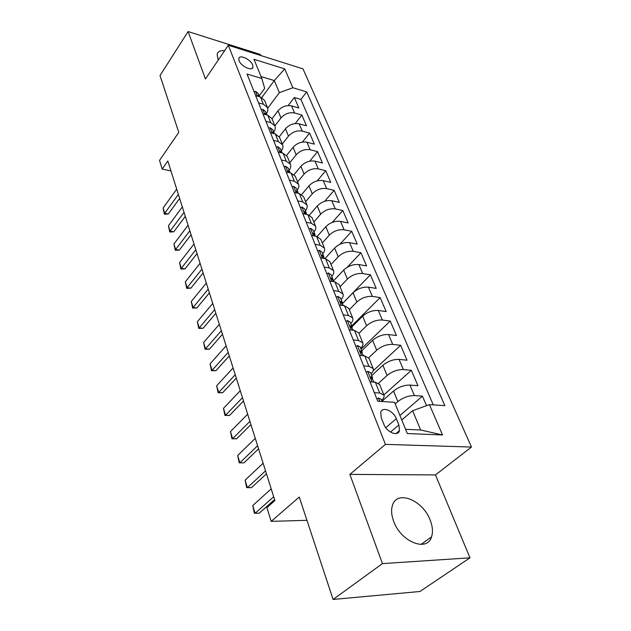 <?xml version="1.0" encoding="UTF-8"?>
<svg xmlns="http://www.w3.org/2000/svg" width="631" height="631" viewBox="0 0 631 631"><rect width="100%" height="100%" fill="white"/><g stroke="black" fill="none" stroke-linecap="round" stroke-linejoin="round"><path stroke-width="0.95" d="M224.628 50.661C220.448 50.283 217.947 51.505 217.127 54.337L218.137 60.245M393.657 521.269C400.709 541.792 427.187 552.393 431.517 536.894C433.111 532.075 432.653 526.475 430.161 520.102C422.817 500.067 396.994 489.601 392.474 505.321C391.015 509.848 391.409 515.164 393.657 521.269M239.117 60.765C241.058 66.389 252.384 71.587 252.944 67.17L252.629 64.922C250.657 59.346 239.433 54.148 238.826 58.58L239.117 60.765M260.784 55.528L260.335 54.455L188.109 31.55L160.006 75.546L178.778 132.352L159.525 160.4L162.206 169.092L170.985 170.985M471.475 447.048L302.99 68.882L228.304 45.251L385.431 444.374L471.475 447.048L435.461 474.93L349.85 474.386L382.441 563.609L469.977 557.82L435.461 474.93M469.977 557.82L419.954 591.492L333.097 599.45L299.268 497.047L271.164 521.364L306.958 520.323M382.441 563.609L333.097 599.45M426.532 405.678L422.447 396.158L399.936 415.513M382.023 401.253L393.515 391.031C398.611 387.032 404.085 385.044 409.945 385.068L417.967 385.715L411.357 370.31L383.853 394.911M371.706 375.611L382.891 365.262C387.868 361.224 393.255 359.268 399.06 359.394L407.027 360.206L400.63 345.291L373.173 370.783M361.721 350.781L372.621 340.322C377.472 336.252 382.772 334.327 388.522 334.548L396.434 335.503L390.234 321.061L361.058 349.132M352.051 326.724L362.667 316.163C367.4 312.069 372.621 310.176 378.316 310.484L386.164 311.58L380.162 297.58L351.719 325.896M342.507 303.574L353.021 292.76C357.643 288.635 362.786 286.774 368.433 287.168L376.218 288.391L370.397 274.816L342.515 303.503M333.357 281.032L343.674 270.068C348.194 265.927 353.25 264.089 358.85 264.563L366.579 265.903L360.932 252.739L347.239 267.268M324.933 258.655L334.604 248.062C339.021 243.897 344.005 242.091 349.55 242.635L357.217 244.094L351.743 231.317L339.864 244.307M317.141 236.491L325.801 226.71C330.123 222.53 335.029 220.747 340.527 221.363L348.138 222.932L342.822 210.525L332.285 222.38M309.395 215.116L317.259 205.982C321.487 201.786 326.322 200.035 331.772 200.713L339.328 202.377L334.154 190.325L324.689 201.281M301.713 194.506L308.969 185.853C313.102 181.649 317.866 179.914 323.269 180.655L330.762 182.414L325.738 170.709L317.156 180.9M294.125 174.598L300.908 166.292C304.954 162.08 309.655 160.369 315.003 161.165L322.441 163.011L317.559 151.629L309.726 161.181M286.648 155.352L293.076 147.275C297.035 143.056 301.673 141.376 306.974 142.227L314.348 144.152L309.6 133.086L302.407 142.078M279.273 136.746L285.457 128.787C289.337 124.567 293.904 122.903 299.165 123.81L306.485 125.814L301.863 115.047L295.221 123.55M271.164 521.364L266.913 507.616L274.887 500.549L167.83 160.992L162.206 169.092M398.887 424.955L396.323 418.653C393.381 410.647 382.134 406.104 380.714 412.429L381.282 417.864L383.822 424.237C386.732 432.377 398.098 436.92 399.486 430.594L398.887 424.955L390.494 432.093M259.199 95.865L264.689 88.364L261.818 78.457L247.029 74.024L377.748 401.213L394.533 402.318L407.326 433.544L442.528 434.972L429.451 404.621L444.863 405.638L306.682 91.897L292.863 87.756L279.367 92.662L274.288 80.555L261.045 76.572M261.818 78.457L253.97 59.306L284.731 68.905L292.863 87.756M274.903 125.877L280.984 117.942C284.818 113.714 289.353 112.066 294.582 112.996L301.863 115.047M272.016 118.754L278.042 110.804L280.984 117.942M282.262 144.049L288.477 136.122C292.39 131.903 296.988 130.231 302.257 131.114L309.6 133.086M289.826 162.727L296.176 154.816C300.175 150.604 304.836 148.908 310.16 149.736L317.559 151.629M297.603 181.925L304.103 174.046C308.188 169.842 312.913 168.122 318.284 168.895L325.738 170.709M305.601 201.683L312.258 193.835C316.423 189.631 321.218 187.888 326.637 188.606L334.154 190.325M313.836 222.017L320.651 214.201C324.91 210.013 329.776 208.246 335.242 208.9L342.822 210.525M322.315 242.959L329.295 235.174C333.649 231.001 338.587 229.211 344.108 229.794L351.743 231.317M331.046 264.523L338.2 256.785C342.657 252.629 347.665 250.807 353.234 251.327L360.932 252.739M340.046 286.75L347.373 279.068C351.94 274.927 357.028 273.081 362.644 273.523L370.397 274.816M349.329 309.663L356.838 302.036C361.508 297.919 366.682 296.042 372.353 296.404L380.162 297.58M358.897 333.294L366.611 325.738C371.391 321.644 376.644 319.743 382.362 320.02L390.234 321.061M368.733 357.73L376.691 350.205C381.589 346.143 386.921 344.203 392.695 344.392L400.63 345.291M378.584 383.222L387.103 375.469C392.119 371.446 397.546 369.474 403.375 369.561L411.357 370.31M395.187 403.919L397.861 401.576C403.004 397.593 408.525 395.59 414.401 395.574L422.447 396.158M433.284 404.873L300.9 99.406L294.33 97.489L288.17 105.558M278.042 110.804C281.852 106.584 286.356 104.943 291.561 105.89L298.826 107.964L294.33 97.489M370.003 381.826L375.342 382.26L379.641 384.516M374.333 392.663L379.688 393.05L383.932 395.101C384.5 396.576 383.743 398.311 381.637 400.299M363.614 365.846L368.93 366.343L373.173 368.536C373.765 370.066 373.047 371.84 371.004 373.86M369.032 358.305L364.726 355.908L359.433 355.371M353.257 339.92L358.526 340.511L362.762 342.838C363.385 344.423 362.699 346.238 360.719 348.28M358.763 332.955L354.464 330.423L349.211 329.784M343.24 314.837L348.462 315.532L352.697 317.977C353.336 319.617 352.69 321.463 350.765 323.529M348.825 308.425L344.526 305.767L339.328 305.041M333.547 290.568L338.721 291.348L342.948 293.912C343.611 295.592 342.996 297.477 341.119 299.559M339.21 284.668L334.911 281.891L329.753 281.079M324.153 267.071L329.287 267.93L333.507 270.596C334.185 272.324 333.61 274.233 331.78 276.331M329.887 261.652L325.596 258.773L320.485 257.882M315.058 244.307L320.154 245.246L324.358 248.007C325.052 249.766 324.508 251.706 322.725 253.82M320.848 239.338L316.573 236.365L311.501 235.395M306.248 222.238L311.288 223.248L315.492 226.095C316.194 227.894 315.681 229.858 313.946 231.987M312.093 217.703L307.825 214.635L302.793 213.601M297.698 200.839L302.699 201.912L306.887 204.846C307.605 206.676 307.116 208.664 305.428 210.801M303.59 196.714L299.331 193.559L294.346 192.463M289.4 180.08L294.361 181.215L298.534 184.228C299.268 186.09 298.81 188.093 297.154 190.246M295.34 176.333L291.096 173.107L286.151 171.947M281.347 159.927L286.269 161.126L290.426 164.21C291.167 166.095 290.733 168.114 289.124 170.275M287.326 156.551L283.098 153.254L278.192 152.032M273.531 140.366L278.405 141.612L282.554 144.759C283.303 146.668 282.893 148.711 281.323 150.88M279.541 137.329L275.329 133.961L270.47 132.691M265.935 121.357L270.77 122.651L274.895 125.861C275.66 127.793 275.274 129.852 273.736 132.021M271.977 118.644L267.773 115.221L262.961 113.903M258.56 102.885L263.348 104.225L267.457 107.491C268.23 109.447 267.867 111.513 266.369 113.69M264.618 100.487L260.437 97L255.665 95.636M405.599 429.325L420.672 429.987L412.603 410.734L429.451 404.621M401.773 419.986L412.603 410.734M349.85 474.386L385.431 444.374M188.109 31.55L205.43 78.97L228.304 45.251M261.802 97.521L274.288 80.555L284.731 68.905M267.71 108.248L279.367 92.662M300.9 99.406L306.682 91.897M420.672 429.987L442.528 434.972M376.896 399.068L378.545 397.972L381.242 399.313L382.126 401.497M273.688 496.731L255.098 513.295L254.309 513.019L252.755 505.526L271.212 488.883M252.755 505.526L255.098 513.295L259.231 513.2L274.588 499.586M366.201 372.314L367.857 371.304L370.555 372.732L372.558 377.717L371.367 376.66L370.705 377.007L374.349 382.181M372.361 379.681L372.558 377.717M265.525 470.836L247.376 487.676L246.642 487.526L245.112 480.144L263.119 463.217M245.112 480.144L247.376 487.676L251.469 487.66L266.463 473.81M355.868 346.443L357.517 345.512L360.214 347.026L362.155 351.846L360.956 350.741L360.285 351.065L363.748 355.805M362.044 353.731L362.155 351.846M257.606 445.715L239.89 462.823L239.196 462.783L237.682 455.511L255.271 438.332M237.682 455.511L239.89 462.823L243.945 462.878L258.576 448.815M345.867 321.416L347.515 320.556L350.213 322.157L352.09 326.819L350.883 325.667L350.205 325.959L352.074 328.633L352.09 326.819M352.074 328.633L353.486 330.305M249.915 421.35L232.618 438.695L236.633 438.821L231.963 438.758L230.481 431.588L247.66 414.181M250.933 424.56L236.633 438.821M230.481 431.588L232.618 438.695L231.963 438.758M336.189 297.185L337.83 296.404L340.527 298.077L342.341 302.588L341.134 301.389L340.448 301.665L343.564 305.633M342.373 304.308L342.341 302.588M242.462 397.696L225.559 415.253L229.534 415.45L224.944 415.427L223.477 408.352L240.269 390.731M243.503 401.008L229.534 415.45M223.477 408.352L225.559 415.253L224.944 415.427M326.811 273.728L328.451 273.002L331.141 274.745L332.9 279.123L331.693 277.885L330.999 278.129L333.941 281.741M332.987 280.763L332.9 279.123M235.221 374.727L218.697 392.482L222.633 392.734L218.121 392.75L216.67 385.778L233.084 367.96M236.294 378.135L222.633 392.734M216.67 385.778L218.697 392.482L218.121 392.75M317.732 250.988L319.365 250.333L322.047 252.14L323.758 256.375L322.536 255.105L321.842 255.326L324.555 258.592M323.884 257.961L323.758 256.375M228.185 352.406L212.024 370.35L215.928 370.657L211.488 370.705L210.06 363.827L226.111 345.835M229.29 355.908L215.928 370.657M210.06 363.827L212.024 370.35L211.488 370.705M308.922 228.95L310.555 228.351L313.228 230.212L314.885 234.33L313.67 233.02L312.96 233.225L315.382 236.136M315.043 235.844L314.885 234.33M221.347 330.715L205.532 348.817L209.405 349.188L205.036 349.258L203.624 342.475L219.328 324.326M222.475 334.304L209.405 349.188M203.624 342.475L205.532 348.817L205.036 349.258M300.38 207.567L302.004 207.031L304.678 208.948L306.287 212.939L305.065 211.598L304.355 211.779L306.39 214.343M306.477 214.359L306.287 212.939M214.698 309.632L199.222 327.875L203.064 328.301L198.757 328.396L197.369 321.707L212.734 303.416M215.849 313.291L203.064 328.301M197.369 321.707L199.222 327.875L198.757 328.396M292.098 186.831L293.715 186.342L296.381 188.306L297.935 192.179L296.712 190.807L295.994 190.972L297.54 193.165M298.155 193.299L297.935 192.179M208.23 289.116L193.086 307.502L196.888 307.967L192.644 308.094L191.272 301.492L206.321 283.074M209.405 292.847L196.888 307.967M191.272 301.492L193.086 307.502L192.644 308.094M284.053 166.687L285.662 166.253L288.32 168.264L289.826 172.026L288.604 170.63L287.886 170.772L289.03 172.626M290.047 172.862L289.826 172.026M201.936 269.161L187.107 287.657L190.87 288.178L186.697 288.328L185.34 281.812L200.082 263.277M203.135 272.955L190.87 288.178M185.34 281.812L187.107 287.657L186.697 288.328M276.236 147.133L277.845 146.747L280.487 148.798L281.954 152.457L280.732 151.03L280.014 151.148L280.842 152.694M282.136 153.01L281.954 152.457M195.807 249.726L181.286 268.341L185.017 268.901L180.908 269.074L179.567 262.638L194.001 244M197.03 253.591L185.017 268.901M179.567 262.638L181.286 268.341L180.908 269.074M268.648 128.132L270.242 127.785L272.876 129.883L274.304 133.433L273.081 131.989L272.355 132.084L272.939 133.338M189.844 230.812L175.615 249.513L179.314 250.113L175.26 250.318L173.943 243.96L188.085 225.235M191.083 234.732L179.314 250.113M173.943 243.96L175.615 249.513L175.26 250.318M261.266 109.66L262.859 109.36L265.485 111.49L266.874 114.945L265.643 113.477L264.917 113.556L265.304 114.542M184.031 212.387L170.086 231.167L173.754 231.806L169.755 232.027L168.453 225.756L182.32 206.944M185.285 216.354L173.754 231.806M168.453 225.756L170.086 231.167L169.755 232.027M254.088 91.7L255.673 91.44L258.284 93.609L259.554 96.748L258.418 95.478L257.685 95.541L257.913 96.275M178.368 194.427L164.699 213.286L168.327 213.964L164.391 214.201L163.106 208.009L176.704 189.126M179.638 198.449L168.327 213.964M163.106 208.009L164.699 213.286L164.391 214.201M285.457 128.787L288.477 136.122M293.076 147.275L296.176 154.816M300.908 166.292L304.103 174.046M308.969 185.853L312.258 193.835M317.259 205.982L320.651 214.201M325.801 226.71L329.295 235.174M334.604 248.062L338.2 256.785M343.674 270.068L347.373 279.068M353.021 292.76L356.838 302.036M362.667 316.163L366.611 325.738M372.621 340.322L376.691 350.205M382.891 365.262L387.103 375.469M393.515 391.031L397.861 401.576M409.945 385.068L414.401 395.574M291.561 105.89L294.582 112.996M299.165 123.81L302.257 131.114M306.974 142.227L310.16 149.736M315.003 161.165L318.284 168.895M323.269 180.655L326.637 188.606M331.772 200.713L335.242 208.9M340.527 221.363L344.108 229.794M349.55 242.635L353.234 251.327M358.85 264.563L362.644 273.523M368.433 287.168L372.353 296.404M378.316 310.484L382.362 320.02M388.522 334.548L392.695 344.392M399.06 359.394L403.375 369.561M375.342 382.26L379.688 393.05M364.726 355.908L368.93 366.343M354.464 330.423L358.526 340.511M344.526 305.767L348.462 315.532M334.911 281.891L338.721 291.348M325.596 258.773L329.287 267.93M316.573 236.365L320.154 245.246M307.825 214.635L311.288 223.248M299.331 193.559L302.699 201.912M291.096 173.107L294.361 181.215M283.098 153.254L286.269 161.126M275.329 133.961L278.405 141.612M267.773 115.221L270.77 122.651M260.437 97L263.348 104.225M385.77 427.723L396.323 418.653M378.458 398.027L379.783 401.348M367.763 371.351L372.03 381.992M370.681 377.299L371.367 376.66M357.43 345.559L361.437 355.568M360.269 351.404L360.956 350.741M347.429 320.603L351.199 330.029M350.197 326.353L350.883 325.667M337.743 296.444L341.3 305.317M340.448 302.099L341.134 301.389M328.365 273.042L331.709 281.387M331.015 278.602L331.693 277.885M319.278 250.365L322.425 258.221M321.873 255.831L322.536 255.105M310.468 228.383L313.426 235.765M313.015 233.762L313.67 233.02M301.918 207.063L304.702 213.996M304.426 212.347L305.065 211.598M293.628 186.366L296.239 192.881M296.089 191.564L296.712 190.807M285.575 166.276L288.028 172.389M287.996 171.38L288.604 170.63M277.758 146.763L280.054 152.497M280.14 151.787L280.732 151.03M270.155 127.801L272.308 133.173M272.505 132.739L273.081 131.989M262.772 109.376L264.783 114.4M265.091 114.227L265.643 113.477M255.587 91.456L257.472 96.157M257.874 96.22L258.418 95.478M421.027 544.427L431.517 536.894M252.061 68.408L252.944 67.17M379.586 384.366L383.932 395.101M368.969 358.156L373.173 368.536M358.7 332.797L362.762 342.838M348.762 308.259L352.697 317.977M339.139 284.494L342.948 293.912M329.816 261.479L333.507 270.596M320.777 239.165L324.358 248.007M312.014 217.521L315.492 226.095M303.511 196.525L306.887 204.846M295.261 176.152L298.534 184.228M287.247 156.362L290.426 164.21M279.462 137.14L282.554 144.759M271.898 118.454L274.895 125.861M264.539 100.29L267.457 107.491M395.952 433.584L399.486 430.594"/></g></svg>
